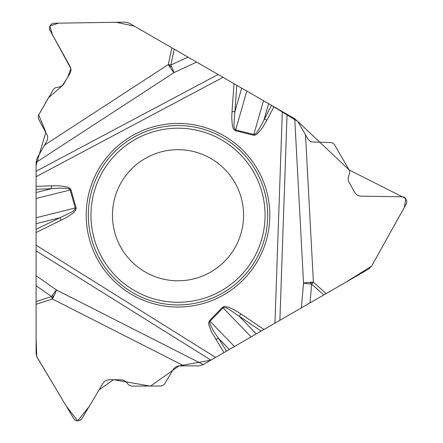 <?xml version="1.0" encoding="UTF-8"?>
<svg xmlns="http://www.w3.org/2000/svg" width="443" height="443" viewBox="0 0 443 443"><rect width="100%" height="100%" fill="white"/><g stroke="black" fill="none" stroke-linecap="round" stroke-linejoin="round"><path stroke-width="0.66" d="M261.176 331.098L239.231 316.263L240.854 313.86L263.967 329.487L234.463 346.526L209.495 320.71L208.708 322.609L208.847 324.841L211.538 332.084L223.997 352.562L202.706 364.86L198.979 365.857L178.767 365.874L175.888 366.749L173.662 368.77L164.619 383.837L163.212 385.216L161.402 385.991L131.615 386.108L128.919 385.161L125.358 381.185L122.456 379.828L109.067 379.69L106.132 380.349L104.459 381.467L103.18 383.029L81.695 418.951L79.651 420.551L76.949 420.8L75.122 420.097L73.771 418.674L37.157 357.423L36.105 353.603L36.105 301.572L51.554 296.528A0.831 0.831 0 0 0 52.352 297.358A0.831 0.831 0 0 0 53.215 296.589A0.831 0.831 0 0 0 52.479 295.702M36.105 285.718L36.105 275.734L56.471 289.988A9.536 0.681 -55 0 0 51.554 296.528L36.105 285.718L36.105 301.572M36.105 275.734L36.105 232.542L66.821 217.375L72.968 213.21L75.188 210.923L76.196 208.537L76.107 207.75L36.105 217.751L36.105 176.718L223.012 77.337L196.592 62.081L174.06 72.597A9.536 0.681 65 0 0 170.854 65.066A0.831 0.831 0 0 0 169.735 65.343A0.831 0.831 0 0 0 169.968 66.472A0.831 0.831 0 0 0 171.109 66.278M36.105 229.313L59.927 217.729L36.105 223.671L36.105 232.542M36.105 223.671L36.105 217.751M36.105 162.393L37.101 158.073L44.621 145.055L168.301 64.551A9.536 1.152 56.9 0 0 174.06 72.597L36.105 162.393L36.105 176.718M44.621 145.055L47.562 139.623L47.717 136.128L38.707 119.322L38.22 117.417L38.585 115.091L53.459 89.314L55.414 87.747L60.636 86.651L63.266 84.818L70.315 72.846L70.974 70.42L70.841 68.41L70.132 66.528L49.766 29.958L49.356 28.369L49.55 26.746L51.493 24.022L53.968 23.23L125.314 22.15L129.151 23.147L174.21 49.162L170.854 65.066L187.943 57.092L174.21 49.162M187.943 57.092L196.592 62.081M241.679 88.113L234.912 111.714L233.921 124.976L234.264 127.861L235.261 129.788L235.654 129.965L246.806 91.075L223.012 77.337M246.806 91.075L273.962 106.752L266.847 120.274L264.261 118.912L268.63 103.673M294.745 118.752L297.984 121.775L305.504 134.794L313.384 282.158A9.536 1.152 176.9 0 0 303.533 283.127A9.536 0.681 -175 0 0 311.662 284.113L310.022 302.901L301.373 307.891L303.533 283.127L294.745 118.752L273.962 106.752M305.504 134.794L308.406 139.678L309.878 141.057L311.684 141.943L330.744 142.541L332.632 143.072L334.21 144.252L349.355 170.322L349.737 172.798L348.076 177.87L348.348 181.06L354.921 192.727L356.958 194.937L358.764 195.828L360.752 196.155L402.604 196.797L404.182 197.24L405.495 198.22L406.884 201.266L406.331 203.802L371.594 266.132L368.809 268.956L323.755 294.972L311.662 284.113A0.831 0.831 0 0 0 311.977 283.005A0.831 0.831 0 0 0 310.881 282.645A0.831 0.831 0 0 0 310.482 283.725M310.022 302.901L323.755 294.972M301.373 307.891L210.774 360.198L179.099 365.863L150.459 386.119L113.497 379.69L99.11 389.84L89.248 406.342L77.719 420.85L66.289 406.17L36.763 356.643L36.105 337.682L36.105 165.145L45.856 132.169L38.685 114.87L48.52 97.776L62.28 85.726L67.641 77.519L70.863 68.51L52.44 34.792L49.882 25.954L58.487 23.152L116.144 22.288L134.318 26.126L270.529 104.769L297.757 121.415L349.195 169.968L405.755 198.536L404.354 207.374L371.594 266.132L345.612 282.352L276.72 322.127M263.967 329.487L274.948 323.146L282.335 111.586M234.463 346.526L223.997 352.562M132.125 294.733A91.795 91.795 0 0 1 132.125 135.741A91.795 91.795 0 0 1 269.815 215.237A91.795 91.795 0 0 1 132.125 294.733M36.105 198.47L70.199 189.969L69.102 188.939L67.231 188.402L59.932 188.087L51.488 188.712L36.105 192.55M61.195 220.337L59.927 217.729L71.904 211.953L74.23 210.215L75.388 208.498L70.199 189.969L70.946 189.754L70.548 188.956L67.685 187.129L60.071 185.839L51.371 185.794L51.488 188.712L36.105 189.316M271.432 105.29L260.578 126.537L256.658 132.706L255.251 134.057L253.817 134.495L253.629 135.248L235.466 130.718L235.654 129.965L253.817 134.495L263.502 100.716M171.84 47.789L168.301 64.551A9.536 0.792 -168.1 0 1 170.854 65.066M235.466 130.718L233.804 129.472L233.173 128.337L232.298 125.269L231.767 117.86L232.021 111.509L234.912 111.714L236.789 85.289M145.243 272.013A65.558 65.558 0 0 1 145.243 158.461A65.558 65.558 0 0 1 243.578 215.237A65.558 65.558 0 0 1 145.243 272.013A65.558 65.558 0 0 1 145.243 158.461A65.558 65.558 0 0 1 243.578 215.237A65.558 65.558 0 0 1 145.243 272.013M256.287 333.922L239.231 316.263L228.239 308.777L225.57 307.63L223.405 307.531L210.048 321.247L209.711 322.709L210.181 324.597L213.559 331.082L218.321 338.081L229.336 349.483M209.495 320.71L222.497 307.243L251.159 336.885M215.852 339.637L218.321 338.081L226.534 351.1M203.215 364.561L56.471 289.988A9.536 1.152 -63.1 0 1 52.385 298.997A9.536 0.792 71.9 0 1 51.554 296.528M326.126 293.604L313.384 282.158A9.536 0.792 -48.1 0 1 311.662 284.113M233.998 83.677L232.021 111.509M51.371 185.794L36.105 186.387M76.107 207.75L70.946 189.754M215.625 357.401L36.105 245.223M222.497 307.243L224.402 306.423L228.798 307.226L235.477 310.465L240.854 313.86M266.847 120.274L262.455 127.783L257.533 133.736L255.666 134.971L253.629 135.248M36.105 171.258L218.089 74.496M133.177 292.912A89.696 89.696 0 0 1 133.177 137.557A89.696 89.696 0 0 1 267.716 215.237A89.696 89.696 0 0 1 133.177 292.912M134.5 290.619A87.044 87.044 0 0 1 134.5 139.855A87.044 87.044 0 0 1 265.069 215.237A87.044 87.044 0 0 1 134.5 290.619M210.896 360.131L36.105 250.904M183.945 365.857L52.385 298.997L36.105 304.313M287.07 114.316L279.876 320.306"/></g></svg>
